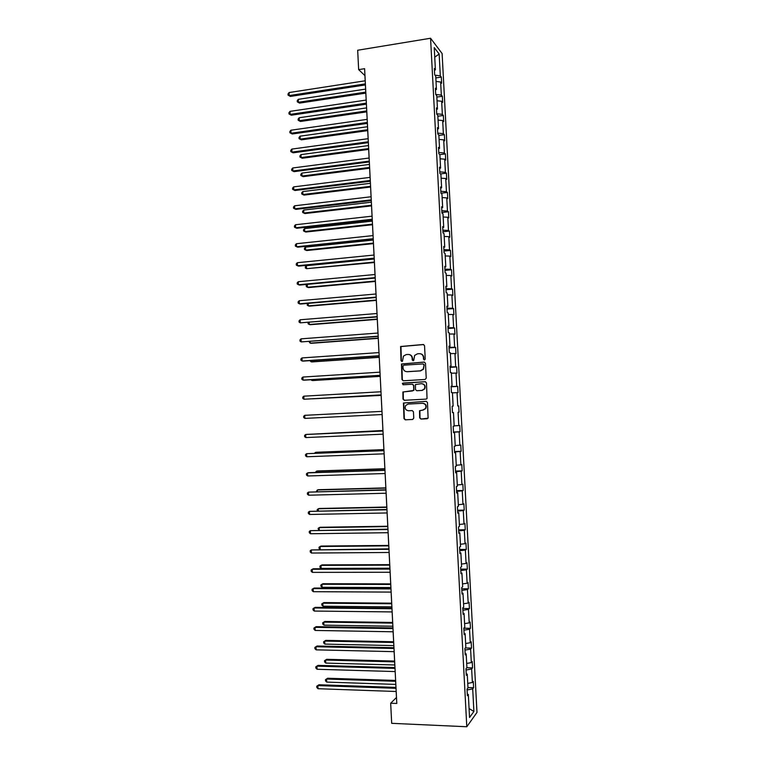 <?xml version="1.0" encoding="UTF-8"?>
<svg xmlns="http://www.w3.org/2000/svg" width="765" height="765" viewBox="0 0 765 765"><rect width="100%" height="100%" fill="white"/><g stroke="black" fill="none" stroke-linecap="round" stroke-linejoin="round"><path stroke-width="1.15" d="M424.422 359.999L425.235 359.062L424.537 345.665L423.255 344.499L400.602 346.507L401.003 360.669L401.893 361.491L402.505 361.157L403.442 356.098L406.253 354.568L408.061 354.444C410.423 354.53 411.78 355.782 412.134 358.202L412.23 359.923L413.119 360.745L413.75 360.392L414.63 355.4L417.508 353.803L419.335 353.679C421.706 353.755 423.074 355.008 423.437 357.437L423.523 359.177L424.422 359.999L423.523 359.177M419.669 417.862L420.951 419.057L428.094 418.168L427.492 402.514L426.21 401.319L403.442 403.021L403.977 418.618L405.249 419.813L412.622 419.459L413.769 418.139L413.444 411.78L412.172 410.585L408.51 410.776C405.498 410.203 404.551 408.443 405.68 405.488L408.166 404.054L422.548 403.289C425.522 403.815 426.497 405.546 425.483 408.491L422.892 410.04L419.526 410.738L419.669 417.862L421.286 419.038L427.272 418.742M430.571 38.25L357.676 50.241L358.651 69.634L364.609 68.687L396.796 703.456L390.676 703.217L391.69 723.327L466.793 726.75L430.571 38.25L442.113 53.531L476.987 712.425L466.793 726.75M425.072 379.478L426.229 378.139L425.455 363.251L424.164 362.075L401.482 363.987L401.979 379.612L403.251 380.788L425.072 379.478M426.468 382.873L427.052 398.536L426.095 399.11L404.245 400.296L402.983 399.101L402.878 391.967L412.612 390.944L413.76 389.624L413.54 385.407L412.268 384.221L403.088 384.766L402.361 383.361L425.187 381.687L426.468 382.873M467.291 694.027L468.333 694.457L467.377 695.672L467.033 689.141L467.989 687.955L467.262 674.175L466.306 675.304L465.962 668.773L466.918 667.673L466.191 653.912L465.235 654.955L464.891 648.443L465.847 647.419L465.13 633.669L464.164 634.634L463.82 628.122L464.785 627.195L464.059 613.453L463.093 614.333L462.749 607.84L463.714 606.98L462.997 593.267L462.031 594.061L461.687 587.568L462.653 586.793L461.936 573.09L460.96 573.807L460.616 567.324L461.591 566.635L460.874 552.942L459.899 553.583L459.555 547.099L460.53 546.497L459.813 532.823L458.828 533.368L458.493 526.903L459.469 526.377L458.751 512.722L457.766 513.191L457.422 506.726L458.407 506.277L457.69 492.641L456.705 493.023L456.361 486.569L457.355 486.205L456.638 472.579L455.644 472.885L455.309 466.44L456.294 466.153L455.577 452.545L454.582 452.775L454.247 446.33L455.242 446.129L454.525 432.531L453.53 432.674L453.186 426.239L454.19 426.124L453.473 412.545L452.469 412.603L452.134 406.177L453.129 406.139L452.421 392.579L451.417 392.56L451.073 386.134L452.077 386.182L451.369 372.632L450.356 372.536L450.021 366.119L451.034 366.244L450.317 352.703L449.304 352.531L448.969 346.124L449.983 346.325L449.265 332.804L448.252 332.546L447.917 326.148L448.931 326.435L448.223 312.923L447.2 312.589L446.865 306.201L447.888 306.564L447.171 293.072L446.148 292.651L445.813 286.273L446.837 286.712L446.129 273.239L445.106 272.742L444.761 266.363L445.794 266.88L445.087 253.425L444.054 252.852L443.719 246.473L444.752 247.076L444.044 233.631L443.012 232.981L442.667 226.612L443.71 227.291L443.002 213.865L441.96 213.129L441.625 206.77L442.667 207.535L441.96 194.119L440.917 193.306L440.583 186.956L441.625 187.798L440.917 174.391L439.875 173.502L439.54 167.162L440.583 168.08L439.885 154.693L438.833 153.717L438.498 147.387L439.55 148.381L438.842 135.013L437.79 133.961L437.456 127.631L438.508 128.711L437.81 115.352L436.748 114.224L436.423 107.903L437.475 109.051L436.777 95.711L435.715 94.506L435.381 88.195L436.442 89.428L435.734 76.098L434.673 74.817L434.348 68.506L435.409 69.816L434.233 47.593L439.158 54.028L440.315 75.84L441.329 77.093L441.654 83.242L440.64 82.008L441.329 95.09L442.342 96.266L442.667 102.424L441.654 101.267L442.352 114.368L443.356 115.467L443.681 121.625L442.677 120.545L443.365 133.655L444.379 134.678L444.704 140.846L443.69 139.842L444.389 152.971L445.393 153.918L445.718 160.095L444.714 159.168L445.412 172.307L446.406 173.177L446.741 179.354L445.737 178.503L446.435 191.661L447.429 192.464L447.755 198.642L446.76 197.867L447.458 211.035L448.453 211.762L448.778 217.948L447.783 217.25L448.481 230.428L449.466 231.087L449.801 237.284L448.806 236.653L449.504 249.849L450.489 250.423L450.824 256.629L449.839 256.084L450.537 269.29L451.513 269.787L451.847 276.002L450.862 275.524L451.56 288.749L452.545 289.17L452.87 295.395L451.895 294.994L452.593 308.238L453.569 308.582L453.894 314.807L452.918 314.482L453.626 327.736L454.592 328.003L454.926 334.238L453.951 333.989L454.649 347.262L455.624 347.453L455.95 353.698L454.984 353.526L455.682 366.808L456.648 366.923L456.982 373.167L456.017 373.081L456.724 386.373L457.68 386.421L458.015 392.665L457.049 392.655L457.757 405.966L458.713 405.928L459.048 412.192L458.092 412.249L458.79 425.579L459.746 425.464L460.081 431.728L459.124 431.871L459.832 445.211L460.779 445.02L461.113 451.293L460.157 451.503L460.865 464.862L461.811 464.594L462.146 470.877L461.199 471.164L461.907 484.541L462.854 484.188L463.179 490.48L462.242 490.853L462.949 504.231L463.886 503.81L464.221 510.102L463.284 510.551L463.992 523.958L464.929 523.451L465.263 529.753L464.326 530.279L465.034 543.695L465.962 543.112L466.296 549.423L465.369 550.025L466.076 563.461L467.004 562.801L467.339 569.112L466.411 569.791L467.119 583.246L468.046 582.5L468.381 588.821L467.453 589.586L468.17 603.049L469.088 602.227L469.423 608.558L468.505 609.399L469.213 622.873L470.131 621.983L470.465 628.314L469.547 629.232L470.265 642.724L471.183 641.749L471.517 648.089L470.599 649.093L471.317 662.595L472.225 661.543L472.56 667.893L471.651 668.973L472.368 682.485L473.277 681.357L473.611 687.716L472.703 688.873L473.898 711.479L469.547 717.494L468.333 694.457M467.75 683.403L472.368 682.485M466.028 670.044L471.651 668.973M466.229 673.774L467.262 674.175M466.698 663.456L471.317 662.595M464.977 650.097L470.599 649.093M465.158 653.549L466.191 653.912M465.646 643.537L470.265 642.724M463.934 630.188L469.547 629.232M464.097 633.344L465.13 633.669M464.594 623.638L469.213 622.873M462.882 610.288L468.505 609.399M463.035 613.167L464.059 613.453M463.552 603.767L468.17 603.049M461.84 590.417L467.453 589.586M461.974 593.009L462.997 593.267M462.5 583.905L467.119 583.246M460.788 570.566L466.411 569.791M460.913 572.87L461.936 573.09M461.458 564.073L466.076 563.461M459.746 550.733L465.369 550.025M459.851 552.76L460.874 552.942M460.415 544.259L465.034 543.695M458.704 530.929L464.326 530.279M458.79 532.669L459.813 532.823M459.373 524.474L463.992 523.958M457.661 511.144L463.284 510.551M457.738 512.598L458.751 512.722M458.331 504.709L462.949 504.231M456.619 491.379L462.242 490.853M456.676 492.555L457.69 492.641M457.288 484.962L461.907 484.541M455.577 471.642L461.199 471.164M455.624 472.531L456.638 472.579M456.246 465.235L460.865 464.862M454.544 451.914L460.157 451.503M454.573 452.526L455.577 452.545M455.213 445.536L459.832 445.211M453.502 432.215L459.124 431.871M453.521 432.55L454.525 432.531M454.171 425.847L458.79 425.579M459.048 412.192L458.092 412.249M452.469 412.593L453.473 412.545M458.713 405.928L457.757 405.966M452.431 392.847L457.049 392.655M452.134 406.196L453.129 406.139M451.101 386.593L456.724 386.373M451.398 373.224L456.017 373.081M451.082 386.268L452.077 386.182M450.069 366.971L455.682 366.808M450.365 353.621L454.984 353.526M450.03 366.368L451.034 366.244M449.036 347.358L454.649 347.262M449.332 334.047L453.951 333.989M448.988 346.478L449.983 346.325M448.003 327.774L453.626 327.736M448.3 314.482L452.918 314.482M447.936 326.617L448.931 326.435M446.97 308.219L452.593 308.238M447.276 294.946L451.895 294.994M446.894 306.784L447.888 306.564M445.938 288.673L451.56 288.749M446.244 275.429L450.862 275.524M445.852 286.961L446.837 286.712M444.914 269.156L450.537 269.29M445.22 255.94L449.839 256.084M444.809 267.167L445.794 266.88M443.882 249.658L449.504 249.849M444.188 236.462L448.806 236.653M443.767 247.401L444.752 247.076M442.859 230.179L448.481 230.428M443.165 217.011L447.783 217.25M442.725 227.645L443.71 227.291M441.835 210.729L447.458 211.035M442.141 197.58L446.76 197.867M441.682 207.917L442.667 207.535M440.812 191.298L446.435 191.661M441.118 178.178L445.737 178.503M440.65 188.209L441.625 187.798M439.789 171.886L445.412 172.307M440.095 158.785L444.714 159.168M439.607 168.53L440.583 168.08M438.766 152.493L444.389 152.971M439.072 139.421L443.69 139.842M438.575 148.859L439.55 148.381M437.743 133.12L443.365 133.655M438.058 120.076L442.677 120.545M437.542 129.218L438.508 128.711M436.729 113.775L442.352 114.368M437.035 100.751L441.654 101.267M436.509 109.605L437.475 109.051M435.706 94.449L441.329 95.09M436.021 81.444L440.64 82.008M435.476 90.002L436.442 89.428M434.969 75.171L440.315 75.84M439.158 54.028L434.74 57.155M395.983 687.41L318.976 684.761L317.867 685.593L318.02 688.71L396.194 691.503L396.461 697.508L390.676 703.217M358.651 69.634L364.934 75.62L365.192 80.784M365.402 84.925L366.167 100.062M366.196 100.062L289.992 111.374L290.145 114.396L291.312 115.199L366.406 104.145L367.152 119.359M367.353 123.385L368.128 138.685M368.156 138.675L291.828 149.089L291.972 152.111L293.138 152.809L368.357 142.644L369.113 158.02M369.313 161.931L370.088 177.384M370.117 177.375L293.664 186.88L293.808 189.911L294.974 190.495L370.317 181.229L371.073 196.768M371.264 200.554L372.058 216.17L295.5 224.747L295.644 227.788L296.801 228.266L372.278 219.899L373.043 235.591M373.234 239.273L374.028 255.041L297.346 262.701L297.489 265.742L298.646 266.124L374.238 258.656L375.013 274.511M375.194 278.068L376.007 293.999M376.036 293.99L299.192 300.731L299.335 303.791L300.482 304.049L376.208 297.489L376.992 313.507L300.109 319.78L300.262 322.84L377.193 316.94M377.164 316.949L377.986 333.033L301.037 338.847L301.19 341.907L378.187 336.418M378.159 336.418L378.981 352.589M379 352.589L301.965 357.934L302.118 361.003L303.256 361.099L379.172 355.907L379.966 372.163M379.995 372.163L302.892 377.049L303.045 380.109L304.183 380.157L380.167 375.424L380.96 391.757L303.82 396.174L303.973 399.244L381.152 394.96M381.123 394.96L381.955 411.379L304.747 415.328L304.9 418.398L382.146 414.525M382.118 414.525L382.949 430.963M382.978 430.953L306.813 434.386L305.684 434.501L305.828 437.57L383.141 434.166L383.944 450.556M383.973 450.556L306.612 453.683L306.765 456.762L384.135 453.827L384.938 470.179M384.967 470.169L308.678 472.684L307.549 472.894L307.693 475.983L385.139 473.516L385.933 489.81L308.477 492.134L385.971 490.059M386.105 493.224L386.927 509.48L309.414 511.383L386.975 509.786M387.109 512.952L387.932 529.16L310.351 530.661L387.979 529.533M388.113 532.708L388.926 548.868M389.108 552.473L389.93 568.586M390.112 572.268L390.934 588.342M391.116 592.091L391.929 608.108M392.129 611.923L392.933 627.902M393.134 631.785L393.937 647.716M394.138 651.665L394.95 667.549M394.979 667.549L318.039 665.378L316.92 666.152L317.073 669.27L395.18 671.574L395.954 687.41M434.444 70.428L435.409 69.816M467.08 690.001L472.703 688.873M473.898 711.479L469.069 708.562M435.83 77.925L441.329 77.093M436.844 97.069L442.342 96.266M437.857 116.242L443.356 115.467M438.861 135.424L444.379 134.678M439.818 154.635L445.393 153.918M440.363 173.923L446.406 173.177M440.908 193.22L447.429 192.464M441.931 212.479L448.453 211.762M442.945 231.766L449.466 231.087M443.958 251.073L450.489 250.423M444.981 270.399L451.513 269.787M445.995 289.744L452.545 289.17M447.018 309.117L453.569 308.582M448.041 328.501L454.592 328.003M449.065 347.912L455.624 347.453M450.088 367.343L456.648 366.923M451.111 386.794L457.68 386.421M453.492 432.015L460.081 431.728M454.515 451.541L461.113 451.293M455.548 471.087L462.146 470.877M456.581 490.652L463.179 490.48M457.613 510.236L464.221 510.102M458.646 529.849L465.263 529.753M459.679 549.471L466.296 549.423M460.712 569.122L467.339 569.112M461.754 588.801L468.381 588.821M462.787 608.491L469.423 608.558M463.829 628.208L470.465 628.314M465.35 647.955L471.517 648.089M466.87 667.73L472.56 667.893M467.96 687.525L473.611 687.716M423.858 359.215L423.772 357.484C423.504 355.362 422.357 354.118 420.32 353.736M409.026 354.501C411.063 354.864 412.22 356.108 412.488 358.24L413.138 360.745M423.714 344.556L400.965 346.564L401.367 360.717L401.931 361.491M424.556 362.113L401.835 364.025L402.333 379.631L403.298 380.788M423.82 364.752L422.921 363.92L403.777 365.173L402.973 366.1L403.069 367.917C403.423 370.337 404.781 371.589 407.133 371.685L420.224 370.862L423.188 369.151L424.154 364.79L423.217 363.958M424.154 364.79L423.523 369.179L420.559 370.891L407.487 371.714M412.507 384.231L413.884 385.417L413.884 390.418L403.241 391.976L403.337 399.101L404.417 400.286M425.483 381.706L403.356 383.026L402.725 383.38L403.203 384.757M421.821 390.427L424.355 388.926C425.445 385.962 424.479 384.212 421.467 383.676L415.462 384.508L415.462 389.519L416.734 390.714L422.156 390.427L424.69 388.936C425.78 386.076 424.871 384.326 421.964 383.686M422.156 390.427L417.078 390.724M422.882 403.279C425.856 403.805 426.832 405.536 425.809 408.472L423.227 410.021L419.87 410.719L420.004 417.833M412.22 410.585L408.51 410.776M426.373 401.319L403.796 403.012L404.331 418.589L405.603 419.794L412.784 419.44M365.613 89.103L298.283 99.335L298.426 102.281L299.545 103.103L365.823 93.12M299.545 103.103L297.289 101.86L298.426 102.281L365.766 92.116M297.289 101.86L297.231 100.684L298.283 99.335M365.383 83.873L289.227 95.568L289.084 92.546L365.221 80.784M365.431 84.925L290.404 96.419L288.07 95.147L288.013 93.942L289.084 92.546M290.404 96.419L288.07 95.147M366.569 107.903L299.182 117.743L299.325 120.698L300.444 121.463L366.77 111.862M300.444 121.463L298.178 120.248L299.325 120.698L366.722 110.915M298.178 120.248L298.12 119.072L299.182 117.743M367.525 126.722L300.081 136.17L300.224 139.125L301.343 139.842L367.726 130.624M301.343 139.842L299.077 138.656L300.224 139.125L367.678 129.734M299.077 138.656L299.019 137.48L300.081 136.17M366.359 103.151L290.145 114.396L288.988 113.947L288.931 112.742L289.992 111.374M291.312 115.199L288.988 113.947M367.334 122.448L291.054 133.244L290.91 130.222L367.181 119.359M367.382 123.385L292.23 133.99L289.897 132.766L289.839 131.561L290.91 130.222M292.23 133.99L289.897 132.766M368.481 145.56L300.98 154.616L301.123 157.58L302.242 158.24L368.673 149.405M302.242 158.24L299.976 157.083L301.123 157.58L368.634 148.582M299.976 157.083L299.918 155.897L300.98 154.616M368.319 141.774L291.972 152.111L290.815 151.613L290.757 150.399L291.828 149.089M293.138 152.809L290.815 151.613M369.438 164.418L301.879 173.081L302.022 176.046L303.141 176.658L369.629 168.214M303.141 176.658L300.875 175.529L302.022 176.046L369.591 167.439M300.875 175.529L300.817 174.344L301.879 173.081M369.294 161.119L292.89 170.997L292.746 167.975L369.141 158.02M369.332 161.922L294.056 171.647L291.733 170.471L291.666 169.266L292.746 167.975M294.056 171.647L291.733 170.471M370.394 183.294L302.787 191.566L302.93 194.53L304.04 195.094L370.585 187.033M304.04 195.094L301.773 193.994L302.93 194.53L370.547 186.325M301.773 193.994L301.716 192.809L302.787 191.566M370.279 180.483L293.808 189.911L292.641 189.357L292.584 188.152L293.664 186.88M294.974 190.495L292.641 189.357M371.35 202.199L303.686 210.079L303.829 213.043L304.939 213.55L371.541 205.881M303.686 210.079L302.624 211.283L302.682 212.469L303.829 213.043L371.503 205.23M371.264 199.866L294.726 208.835L294.582 205.804L371.101 196.758M371.293 200.554L295.892 209.371L293.559 208.262L293.502 207.047L294.582 205.804M372.306 221.114L304.585 228.601L304.738 231.566L305.837 232.034L372.498 224.738M304.585 228.601L303.523 229.787L303.581 230.973L304.738 231.566L372.459 224.145M372.249 219.278L295.644 227.788L294.477 227.186L294.42 225.971L295.5 224.747M373.272 240.057L305.493 247.143L305.637 250.117L306.746 250.528L373.454 243.624M305.493 247.143L304.422 248.309L304.48 249.495L305.637 250.117L373.425 243.088M373.234 238.709L296.571 246.76L296.418 243.719L373.071 235.591M373.263 239.263L297.728 247.181L295.395 246.129L295.338 244.915L296.418 243.719M374.228 259.01L306.402 265.704L306.545 268.678L374.41 262.529M306.402 265.704L305.331 266.851L305.388 268.037L306.545 268.678L374.381 262.051M374.219 258.159L297.489 265.742L296.313 265.092L296.256 263.877L297.346 262.701M307.31 284.36L307.454 287.267L308.553 287.573L375.366 281.453M307.234 284.37L306.23 285.412L306.296 286.598L307.454 287.267L375.347 281.032M375.204 277.628L298.417 284.752L298.264 281.711L375.041 274.501M375.223 278.058L299.564 285.077L297.241 284.073L297.183 282.859L298.264 281.711M308.238 303.38L308.362 305.876L309.462 306.124L376.332 300.396M307.683 303.428L307.195 305.178L308.362 305.876L376.313 300.043M376.189 297.116L299.335 303.791L298.159 303.083L298.101 301.859L299.192 300.731M309.165 322.419L309.27 324.494L310.37 324.695L377.288 319.359M308.123 322.505L308.104 323.777L309.27 324.494L377.279 319.062M377.183 316.634L300.262 322.84L299.086 322.103L299.019 320.889L300.109 319.78M310.093 341.486L310.179 343.141L311.269 343.294L378.254 338.34M308.974 341.572L310.179 343.141L378.245 338.101M378.168 336.17L301.19 341.907L300.004 341.152L299.947 339.928L301.037 338.847M311.03 360.573L311.087 361.807L312.177 361.902L379.22 357.341M309.901 360.65L311.087 361.807L379.211 357.169M379.163 355.725L302.118 361.003L300.932 360.219L300.875 358.995L301.965 357.934M311.957 379.679L311.996 380.482L313.095 380.53L380.186 376.37M310.906 379.736L311.996 380.482L380.176 376.256M380.157 375.299L303.045 380.109L301.859 379.297L301.802 378.073L302.892 377.049M312.895 398.795L381.152 395.409M312.397 398.823L381.142 395.362M381.152 394.903L303.973 399.244L302.787 398.402L302.73 397.178L303.82 396.174M304.9 418.398L303.715 417.537L303.657 416.303L304.747 415.328M382.93 430.504L314.616 434.032M382.93 430.561L314.109 434.061M305.828 437.57L304.642 436.681L304.585 435.448L305.684 434.501L382.978 431.02M383.896 449.61L316.595 452.249L315.505 452.402L315.553 453.224M383.906 449.724L315.505 452.402L314.482 453.263M306.765 456.762L305.57 455.844L305.512 454.62L306.612 453.683L383.982 450.681M384.862 468.725L317.504 470.972L316.423 471.183L316.481 472.426M384.872 468.907L316.423 471.183L315.352 472.464M307.693 475.983L306.497 475.036L306.44 473.803L307.549 472.894L384.977 470.36M385.837 487.869L318.422 489.715L317.341 489.983L317.427 491.646M385.847 488.108L317.341 489.983L316.289 491.675M308.63 495.213L307.434 494.247L307.377 493.014L308.477 492.134L308.63 495.213L386.134 493.224M386.803 507.032L319.34 508.476L318.259 508.792L318.364 510.896M386.822 507.338L318.259 508.792L317.169 509.633L317.312 510.915M309.567 514.472L308.362 513.478L308.305 512.244L309.414 511.383L309.567 514.472L387.138 512.952M387.779 526.224L320.258 527.267L319.177 527.63L319.301 530.155M387.798 526.578L319.177 527.63L318.087 528.452L318.747 530.164M310.494 533.75L309.299 532.727L309.242 531.484L310.351 530.661L310.494 533.75L388.142 532.708M388.754 545.426L321.176 546.067L320.095 546.487L320.239 549.442M388.773 545.847L320.095 546.487L319.005 547.281L319.062 548.486L320.162 549.442M388.955 548.868L311.288 549.949L388.983 549.308M311.432 553.047L310.236 551.995L310.179 550.762L311.288 549.949L311.432 553.047L389.136 552.473M389.729 564.656L322.094 564.895L321.023 565.364L321.166 568.395L389.911 568.223M389.758 565.134L321.023 565.364L319.923 566.138L319.98 567.343L321.166 568.395M389.959 568.586L313.344 568.768L312.225 569.265L389.987 569.093M312.369 572.363L311.173 571.283L311.106 570.049L312.225 569.265L312.369 572.363L390.14 572.268M390.705 583.896L323.012 583.733L321.941 584.259L322.094 587.29L390.886 587.539M390.733 584.441L321.941 584.259L320.841 585.005L320.898 586.22L322.094 587.29M390.963 588.342L314.281 588.046L313.162 588.601L390.992 588.907M313.315 591.699L312.11 590.599L312.043 589.356L313.162 588.601L313.315 591.699L391.145 592.091M391.68 603.164L323.93 602.6L322.868 603.183L323.012 606.215L391.871 606.865M391.709 603.767L322.868 603.183L321.759 603.901L321.826 605.115L323.012 606.215M391.957 608.108L315.218 607.353L314.099 607.955L391.996 608.749M314.252 611.063L313.048 609.935L312.981 608.691L314.099 607.955L314.252 611.063L392.158 611.923M392.655 622.452L324.857 621.476L323.786 622.117L323.939 625.148L392.847 626.219M392.694 623.121L323.786 622.117L322.687 622.815L322.744 624.03L323.939 625.148M392.961 627.902L316.155 626.669L315.037 627.338L393 628.601M315.19 630.446L313.985 629.279L313.927 628.046L315.037 627.338L315.19 630.446L393.162 631.785M393.64 641.759L325.775 640.381L324.714 641.07L324.857 644.111L393.832 645.593M393.679 642.485L324.714 641.07L323.605 641.749L325.775 640.381M324.857 644.111L323.672 642.963L323.605 641.749M393.965 647.716L317.093 646.014L315.983 646.731L394.004 648.481M316.136 649.848L314.922 648.663L314.864 647.419L315.983 646.731L316.136 649.848L394.166 651.665M314.864 647.419L317.093 646.014M394.616 661.084L326.703 659.306L325.641 660.052L325.785 663.092L394.817 664.986M394.664 661.878L325.641 660.052L324.532 660.702L326.703 659.306M325.785 663.092L324.589 661.916L324.532 660.702M317.073 669.27L315.868 668.055L315.802 666.812L316.92 666.152L395.017 668.381M315.802 666.812L318.039 665.378M395.601 680.439L327.63 678.249L326.569 679.043L326.712 682.093L395.801 684.407M395.639 681.29L326.569 679.043L325.46 679.674L327.63 678.249M326.712 682.093L325.517 680.888L325.46 679.674M318.02 688.71L316.806 687.467L316.748 686.224L317.867 685.593L396.031 688.309M316.748 686.224L318.976 684.761"/></g></svg>
